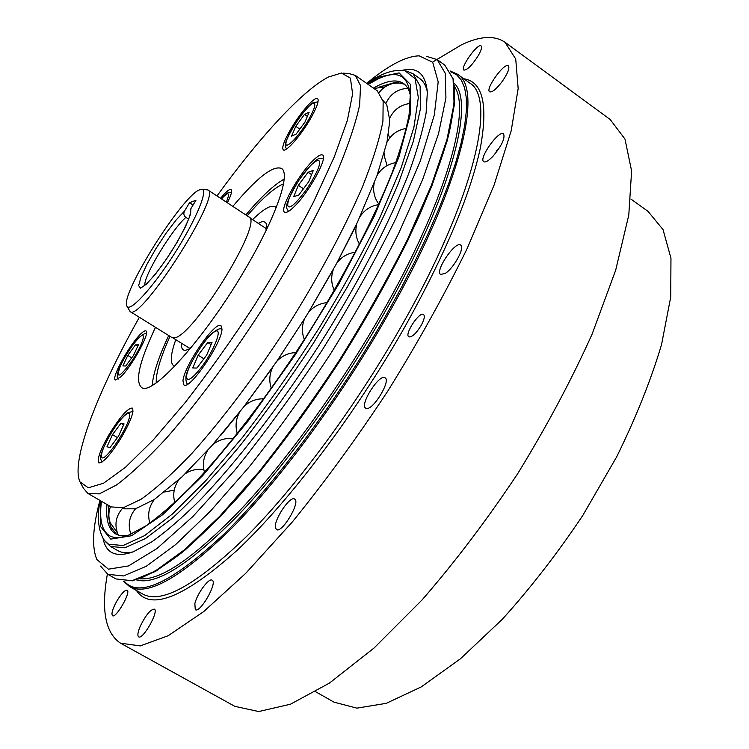 <?xml version="1.0" encoding="UTF-8"?>
<svg xmlns="http://www.w3.org/2000/svg" width="749" height="749" viewBox="0 0 749 749"><rect width="100%" height="100%" fill="white"/><g stroke="black" fill="none" stroke-linecap="round" stroke-linejoin="round"><path stroke-width="1.12" d="M199.786 189.74L201.434 189.338C209.046 188.505 196.285 219.616 174.189 254.07C152.178 288.58 129.268 313.204 126.843 305.938C119.934 294.732 182.578 195.058 199.786 189.74M127.049 306.35L130.054 311.49C139.754 323.278 222.584 193.794 207.819 189.928L201.893 189.366M188.626 219.195L185.864 217.407C183.748 215.637 183.29 213.521 184.507 211.068L189.534 202.707L195.966 200.226L190.855 208.718L190.639 213.325M130.054 311.49L171.661 337.378L173.459 337.79C190.536 340.87 264.846 221.311 248.762 216.854L207.819 189.928M189.534 202.707L193.083 205.02M276.212 207.557L275.37 206.799L270.38 206.574C265.848 208.072 259.912 212.426 252.582 219.635M175.79 339.681C170.613 354.202 169.911 362.9 173.684 365.755L174.723 366.195M152.599 500.604L153.545 500.547M122.199 508L123.885 508.824L135.513 508.786L154.397 499.433L182.11 476.757L211.48 446.123L243.659 406.979L276.868 361.252L304.721 318.475L276.699 361.467M304.721 318.475L308.476 312.408C313.363 306.641 319.57 303.382 327.098 302.633M382.936 100.422L386.746 104.701L389.808 120.486L386.961 142.235L377.056 175.463L357.619 221.854L336.853 263.002L308.457 312.408M164.63 491.971L174.236 490.127M185.34 473.668L187.55 472.329C192.69 469.651 198.12 468.762 203.822 469.632M212.641 444.803L214.083 443.633C219.832 439.494 226.217 437.847 233.229 438.671M243.959 406.595L244.745 405.827C250.175 401.005 256.514 398.674 263.76 398.833M271.316 388.347C268.919 381.11 269.387 374.069 272.739 367.225L272.692 367.263M334.297 290.35C331.255 283.712 330.889 276.924 333.193 269.986L333.502 269.172M359.492 244.249C355.981 238.042 355.035 231.46 356.646 224.494L336.881 262.993M373.788 185.555L374.154 183.271M387.093 165.576L384.321 156.12L384.265 153.03M389.592 138.088L388.441 134.567M313.307 170.398L308.672 181.82L298.785 195.04L293.692 196.659L298.364 185.293L308.082 172.261L313.307 170.398M311.593 174.629L308.082 172.261M303.495 188.748L298.364 185.293M206.621 355.185L196.884 368.068L192.727 367.946L198.157 355.204L207.735 342.49L212.033 342.34L206.621 355.185M211.087 344.587L207.735 342.49M203.906 358.771L198.157 355.204M109.972 447.612L106.985 446.76L112.481 434.626L120.954 423.269L124.053 423.897L118.567 436.115L109.972 447.612M112.481 434.626L117.462 437.594M123.622 424.861L120.954 423.269M122.892 365.933L127.77 355.401L135.475 344.886L138.406 344.793L133.528 355.382L125.72 366.008L122.892 365.933M131.73 357.825L127.77 355.401M135.475 344.886L137.722 346.272M304.487 114.41L309.14 112.21L304.965 122.106L296.108 134.155L291.567 136.159L295.771 126.3L304.487 114.41L307.38 116.395M299.843 129.09L295.771 126.3M152.234 385.342C153.068 373.826 158.554 357.217 168.703 335.533M245.85 214.944C261.289 196.641 274.059 184.694 284.171 179.105M283.515 183.823C274.443 187.587 262.328 198.242 247.161 215.806M170.032 336.367C160.455 357.488 155.858 372.965 156.241 382.776M80.864 483.526L83.588 488.46L87.886 493.422L99.308 493.891L116.535 484.968C130.785 474.286 147.441 458.65 166.503 438.071C196.388 403.964 229.774 359.164 261.663 310.03C292.906 260.483 319.58 211.396 338.014 169.967C348.716 144.023 355.925 122.349 359.651 104.944L360.531 85.555L355.316 75.387L349.015 73.561L343.388 73.159M216.976 195.948C258.667 138.378 301.735 90.957 328.352 77.044L341.469 73.018L350.401 78.13L352.62 93.887L347.349 120.42L334.232 157.009L313.559 201.94C296.323 235.261 276.587 269.734 254.351 305.358C231.338 340.467 208.316 372.843 185.284 402.456L153.152 440.066L125.439 467.31L103.559 483.217L88.316 487.805L79.937 481.841C70.481 460.897 97.847 391.072 139.351 317.286M87.886 493.422L111.142 506.895L123.21 507.766L141.046 499.293C155.661 488.928 172.626 473.611 191.941 453.342C222.144 419.702 255.624 375.324 287.363 326.47C318.409 277.186 344.671 228.183 362.544 186.66C372.852 160.623 379.649 138.799 382.936 121.188L383.151 101.443L377.299 90.844L355.316 75.387M232.855 206.396C256.748 177.859 272.936 165.201 281.418 168.422C291.089 173.328 276.222 216.985 244.661 270.136C204.543 338.923 151.476 397.363 141.374 387.327C134.895 380.979 139.604 360.971 155.492 327.322M309.796 119.906C300.143 136.412 285.837 152.468 283.291 149.884C281.587 147.581 284.217 140.419 291.192 128.388C300.649 112.266 314.898 96.069 317.613 98.578C319.346 100.759 316.733 107.865 309.796 119.906M220.571 198.316C225.983 191.744 229.503 188.795 231.16 189.46L231.656 191.257C231.45 193.645 230.018 197.483 227.35 202.773M140.372 334.288C143.115 331.545 144.978 330.431 145.961 330.955C150.661 332.088 131.758 366.626 120.655 376.972L115.402 379.986C110.871 378.498 129.268 344.971 140.372 334.288M109.457 433.896C120.158 416.669 127.761 408.065 132.255 408.074C134.417 411.192 130.925 420.798 121.769 436.892C110.899 454.343 103.268 463.013 98.868 462.901C96.761 459.549 100.291 449.877 109.457 433.896M182.971 380.876C183.936 365.999 215.319 320.375 221.021 325.693L221.994 329.129C222.022 342.976 189.347 390.735 183.908 384.92L182.971 380.876M293.945 206.902C289.357 211.349 286.258 213.109 284.667 212.182C279.059 209.786 298.158 175.013 312.736 160.857C317.576 156.035 320.862 154.097 322.585 155.043C328.39 157.075 308.56 193.139 293.945 206.902M433.24 61.708L461.609 44.734C480.015 36.008 494.471 35.184 504.985 42.244L610.201 119.531L624.975 139.052L631.604 170.959L628.786 215.094L615.659 270.267L592.085 334.194C571.393 380.155 546.573 426.677 517.625 473.771C487 519.806 455.167 561.844 422.108 599.883L373.957 648.091L329.363 683.135L290.481 704.2L258.723 711.55L234.812 706.326L120.542 643.194C105.328 633.036 100.946 609.995 107.388 574.062M496.091 151.017L498.544 149.182M504.985 42.244L515.724 59.021L518.168 88.569L511.164 130.916L494.087 185.069L467.02 248.837C444.307 295.153 417.961 342.48 387.963 390.828C356.646 438.324 324.72 482.094 292.194 522.119L245.635 573.425L203.634 611.643L168.122 635.742L140.269 645.91L120.542 643.194M478.405 55.407C472.132 65.238 467.292 70.125 463.884 70.088C459.783 67.972 477.778 42.721 481.12 45.932C482.187 47.093 481.289 50.249 478.405 55.407M116.994 600.82C121.507 593.442 124.877 589.894 127.096 590.184C131.393 591.691 116.067 618.552 112.509 615.725C111.086 613.796 112.584 608.825 116.994 600.82M140.419 625.902C145.905 614.957 150.53 609.368 154.303 609.134C159.284 610.95 142.844 640.086 138.649 636.837C137.226 635.601 137.816 631.959 140.419 625.902M194.852 603.582C197.193 593.545 208.924 577.619 212.145 580.185C217.875 582.404 200.152 613.459 195.274 609.686L194.852 603.582M275.454 527.802C273.497 520.237 290.088 495.342 294.619 499.068C300.948 501.764 281.858 533.822 276.456 529.543L275.454 527.802M366.57 408.467L365.709 408.186C359.23 405.012 379.453 373.274 385.07 377.814C391.165 380.501 373.395 409.993 366.57 408.467M445.44 273.291L440.674 274.49C434.504 271.288 455.411 240.56 460.701 245.082C465.232 247.151 454.044 267.88 445.44 273.291M492.936 156.307C488.591 160.82 485.53 162.627 483.76 161.718C478.246 158.788 498.909 129.643 503.562 133.846C505.294 138.2 501.755 145.69 492.936 156.307M502.27 81.398C496.4 89.065 492.196 92.539 489.649 91.818C484.884 89.3 504.442 62.083 508.384 65.79C509.863 68.075 507.822 73.28 502.27 81.398M421.163 325.431C416.088 333.567 411.969 337.378 408.814 336.863C404.057 334.466 419.468 311.107 423.56 314.524C425.048 316.041 424.243 319.673 421.163 325.431M630.845 199L648.007 211.358L663.024 229.578L670.964 258.246L670.73 296.96L661.564 344.503C651.003 379.986 636.023 417.465 616.624 456.937L582.788 515.462C557.312 553.539 530.47 588.162 502.251 619.339L460.598 658.652L421.275 686.899L386.222 703.339L356.87 708.142L334.026 702.159L315.619 691.758M366.682 83.382C388.235 65.425 405.724 56.241 419.168 55.838L432.707 62.279L438.193 81.884L434.308 115.046L420.273 161.101L396.109 217.978C375.258 260.296 350.822 304.01 322.8 349.146C293.571 393.497 264.125 434.008 234.446 470.681L192.933 516.464L157.009 548.511L128.528 565.935L108.436 569.174L96.902 559.587C91.64 547.21 92.642 527.483 99.917 500.388M100.525 566.094L107.865 574.343L123.557 575.944L146.289 566.263L175.641 544.589L210.591 510.987L249.548 466.468C276.868 431.986 303.822 394.508 330.431 354.024C356.037 312.895 378.76 272.711 398.608 233.454L422.698 179.423L438.558 133.603L445.936 97.876L445.196 73.177L437.154 59.602L426.593 56.39M103.062 538.419C105.965 553.399 116.058 557.855 133.322 551.779L151.691 541.93C165.913 531.856 181.904 518.036 199.655 500.463C236.338 462.414 279.162 407.166 318.428 346.338C357.189 285.2 389.396 223.165 408.57 173.908C417.071 150.418 422.923 130.111 426.106 112.977L427.342 92.174C425.619 73.945 417.352 66.661 402.531 70.303M105.394 541.611L110.562 546.48L124.727 547.791L145.39 538.615L172.13 518.402C192.699 499.508 215.169 475.465 239.54 446.264C264.472 414.59 289.095 380.22 313.438 343.154L347.227 287.167C367.675 250.035 384.743 215.44 398.421 183.383L413.308 141.392L420.451 108.642L420.114 86.041L412.999 73.72L419.815 78.579C423.457 81.154 425.956 85.555 427.314 91.781M132.957 551.919C126.731 553.296 121.694 552.865 117.827 550.637L110.562 546.48M404.469 84.197L395.697 82.25L379.734 86.912M108.839 505.556C108.128 514.591 108.867 521.81 111.049 527.202L116.498 534.355M106.967 504.47C105.693 519.666 108.53 529.449 115.477 533.831L115.711 533.953C119.072 535.816 123.398 536.2 128.678 535.104M410.265 94.945C409.01 89.571 406.773 85.751 403.571 83.495C397.803 79.656 389.677 80.18 379.181 85.077L373.348 88.073M101.471 501.296C99.102 519.357 101.78 530.835 109.504 535.722C114.091 538.353 120.495 538.138 128.734 535.086L146.018 525.807C159.471 516.211 174.648 502.982 191.566 486.12C226.544 449.587 267.58 396.427 305.32 337.958C342.583 279.19 373.648 219.644 392.148 172.579C400.369 150.146 406.014 130.822 409.085 114.588L410.265 95.011C408.027 75.003 397.213 69.694 377.824 79.076L368.162 84.422M412.999 73.72L406.407 71.08M184.507 211.068L176.146 219.953L166.091 233.182L155.876 248.696L147.047 264.135L140.971 277.149L138.64 285.669L140.55 288.178L146.523 284.058L155.661 273.825L166.447 259.107L176.979 242.461L185.406 226.835L190.283 214.944L190.855 208.718M144.903 285.163C143.19 276.765 171.98 229.231 185.864 217.407M188.57 347.63L189.179 348.257M265.989 228.202L265.165 227.911M266.841 228.885C267.206 223.146 265.343 220.843 261.27 221.966L258.171 223.314M181.473 343.22C181.127 347.967 182.4 350.363 185.284 350.392L190.162 348.744M295.733 202.52C283.468 214.729 285.931 199.646 298.898 180.359C311.659 160.913 324.523 152.993 317.866 169.265C312.314 181.67 304.937 192.755 295.733 202.52M186.548 376.138C187.484 365.943 205.563 337.125 214.298 331.882C223.614 325.6 215.057 349.38 201.191 367.534C191.501 379.631 186.623 382.505 186.548 376.138M110.562 434.158C121.572 415.433 133.65 405.827 128.575 420.236C123.903 434.242 105.946 459.746 102.136 457.854C100.066 455.514 102.875 447.621 110.562 434.158M138.574 338.173C147.384 329.092 143.302 343.857 132.114 360.653C119.175 378.161 115.346 379.724 120.626 365.334C126.047 354.343 132.03 345.289 138.574 338.173M221.479 198.906C226.254 193.617 228.651 192.427 228.67 195.349L226.404 202.155M308.008 120.72C297.4 138.752 283.019 152.159 286.371 141.196C289.105 131.038 306.247 106.405 312.623 103.521C316.621 102.454 315.086 108.184 308.008 120.72M136.43 590.484C150.362 611.221 184.011 597.758 237.377 550.094C289.591 501.062 355.616 413.869 405.218 326.218C445.084 254.454 470.091 195.217 480.24 148.517C488.339 104.888 482.852 81.632 463.79 78.767M402.119 324.869C356.515 405.331 296.838 485.979 247.142 535.881C196.163 585.128 161.316 604.49 142.61 593.976L129.54 586.589C147.637 596.766 182.007 577.011 232.639 527.324C282.036 477.01 341.703 395.968 387.598 315.338C460.701 187.662 483.835 88.56 457.367 74.142L469.548 82.914C496.83 97.941 474.763 197.455 402.119 324.869M454.652 86.903C471.29 110.693 445.327 202.539 381.316 314.224C340.027 386.615 287.232 459.699 241.655 508.571C194.824 557.312 160.932 580.718 139.988 578.78M136.477 579.895C155.923 585.681 189.722 564.212 237.864 515.481C284.77 466.421 340.177 390.454 383.16 315.029C450.748 197.071 475.315 102.51 454.194 83.251M437.154 59.602L444.756 65.069L453.061 78.823L454.072 103.671L446.966 139.52L431.358 185.415L407.493 239.455C387.776 278.694 365.137 318.84 339.606 359.894C313.035 400.284 286.081 437.659 258.723 472.02L219.663 516.342L184.535 549.747L154.968 571.225L131.983 580.718L116.011 578.949L107.865 574.343M138.022 579.136C150.352 574.502 164.986 565.645 181.913 552.556C200.03 537.024 219.71 517.493 240.972 493.984C274.209 455.42 307.287 410.855 340.215 360.288C372.328 309.187 398.917 260.474 420.002 214.13C432.435 184.975 441.91 158.919 448.426 135.962C453.201 115.103 455.111 98.11 454.156 84.974M450.458 71.651L456.581 74.731L461.337 80.124L464.633 87.876L466.346 98.044L466.393 110.637L464.67 125.617L461.141 142.937L455.748 162.486L448.501 184.104L439.41 207.595L428.54 232.724L415.976 259.191L401.867 286.67L386.362 314.805C338.089 399.61 274.714 484.481 224.073 534C172.289 582.45 139.061 598.245 124.381 581.364M100.497 500.725L100.572 526.547L110.74 539.111L131.599 535.732L162.814 514.61L202.764 475.578L248.378 420.732L295.34 354.708L338.81 284.03L374.35 216.04L398.814 157.318L410.761 112.612L410.396 84.365L399.123 72.915L379.003 77.063L367.235 83.766M100.066 500.472C96.883 517.952 98.334 531.275 104.439 540.441L108.586 544.233L123.126 545.525L144.594 535.619L172.513 513.926L205.806 480.661L242.779 437.051C268.601 403.514 293.88 367.45 318.597 328.848C342.209 289.919 362.834 252.404 380.473 216.292L401.249 167.467L413.907 127.349L418.345 97.529L415.068 78.692L404.947 70.696C394.068 69.002 381.353 73.262 366.823 83.485M190.452 213.016L189.937 215.263C190.471 215.225 182.812 234.606 167.804 256.991C152.524 279.564 144.192 285.781 144.735 285.294L143.724 286.052M172.682 337.752L189.441 348.173M249.529 217.622L266.017 228.473M266.026 228.202L266.092 230.449M191.267 347.405L189.197 348.294M173.684 365.755L174.601 366.327M275.37 206.799L276.278 207.398M135.503 508.786C129.184 516.445 127.658 524.918 130.916 534.206M154.612 499.19C148.92 506.408 147.338 514.394 149.847 523.167M179.077 479.482C173.974 486.522 172.542 494.218 174.789 502.57M207.81 450.224C203.428 457.115 202.314 464.492 204.477 472.347M239.652 412.165L220.506 435.684M239.717 412.044C235.888 418.888 235.083 426.069 237.311 433.577M272.711 367.282L244.108 406.417M295.827 352.573C288.44 352.929 282.167 355.766 277.027 361.102M304.618 318.728C301.763 325.618 301.669 332.537 304.337 339.494M333.399 269.406L308.476 312.408M355.335 252.235C347.648 253.274 341.469 256.898 336.797 263.096M378.694 204.608C370.764 205.881 364.557 209.86 360.072 216.536M395.875 162.617C387.542 164.05 381.222 168.422 376.916 175.734M373.77 185.555C373.105 192.427 374.809 198.635 378.882 204.177M406.323 128.435C397.429 129.895 390.903 134.651 386.746 142.694M410.293 103.437C400.837 104.588 393.993 109.466 389.77 118.089M407.812 88.316C397.55 88.953 390.257 93.981 385.922 103.409M403.561 83.71L400.247 83.111C391.596 82.502 384.574 85.639 379.181 92.52M385.042 86.893L373.91 88.466M109.588 505.996L110.225 507.345M110.524 506.539C108.455 511.895 108.343 517.269 110.169 522.671L117.284 532.717M323.353 158.694C319.205 159.94 319.963 151.869 298.888 180.237C280.65 211.078 287.859 207.211 288.29 211.499M221.976 329.382C220.431 327.809 216.948 329.27 211.527 333.773C204.074 339.69 185.565 369.416 185.892 377.973C185.939 381.391 186.529 383.451 187.662 384.153M132.966 411.37L126.956 413.092C122.218 416.94 116.732 423.971 110.487 434.167C97.642 457.377 100.441 459.053 102.164 461.964M118.276 379.05C116.863 378.91 116.9 376.054 118.398 370.474C120.355 363.424 133.968 341.628 139.071 337.499C143.396 333.951 145.83 332.753 146.392 333.904M221.414 198.869C230.449 189.197 229.1 193.373 231.497 192.381M286.408 149.107C285.781 145.68 280.622 147.712 297.484 120.317C304.309 110.421 312.333 102.65 313.138 102.744L318.053 101.817M122.602 508.225C115.589 516.323 114.138 525.255 118.258 535.029M444.756 65.069L453.37 79.225L454.456 104.298L447.387 140.213L431.827 186.089L408.008 240.073C388.328 279.255 365.737 319.336 340.243 360.325C313.728 400.649 286.801 437.95 259.482 472.245L220.459 516.482L185.331 549.841L155.698 571.309L132.479 580.831L116.011 578.949M129.54 586.589L123.557 581.29M450.046 70.93L457.367 74.142M395.697 82.25L398.328 82.315M111.049 527.202L112.21 529.562"/></g></svg>

